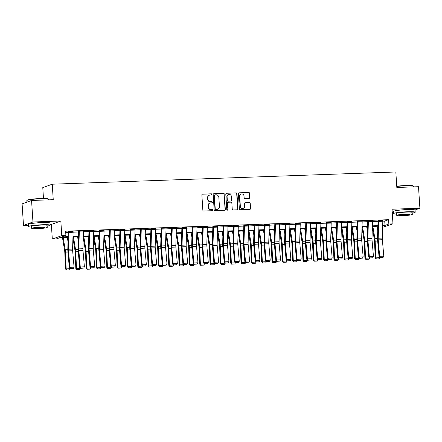 <?xml version="1.0" encoding="UTF-8"?>
<svg xmlns="http://www.w3.org/2000/svg" width="442" height="442" viewBox="0 0 442 442"><rect width="100%" height="100%" fill="white"/><g stroke="black" fill="none" stroke-linecap="round" stroke-linejoin="round"><path stroke-width="0.66" d="M211.845 194.375A0.597 0.564 70.1 0 0 211.237 193.806L202.624 194.11A0.851 0.807 70.1 0 0 201.867 194.983L202.85 210.199A0.851 0.807 70.1 0 0 203.718 211.011L212.331 210.707A0.597 0.564 70.1 0 0 212.862 210.094A0.597 0.564 70.1 0 0 212.254 209.525L211.138 209.563A2.724 2.586 70.1 0 1 208.37 206.95L208.287 205.685A2.724 2.586 70.1 0 1 210.707 202.889L211.823 202.845A0.597 0.564 70.1 0 0 212.353 202.237A0.597 0.564 70.1 0 0 211.746 201.662L210.63 201.701A2.724 2.586 70.1 0 1 207.862 199.093L207.779 197.823A2.724 2.586 70.1 0 1 210.199 195.027L211.315 194.988A0.597 0.564 70.1 0 0 211.845 194.375M211.342 194.983A0.597 0.564 70.1 0 0 210.983 193.894L202.37 194.204A0.851 0.807 70.1 0 0 202.265 194.215M212.359 210.701A0.597 0.564 70.1 0 0 212 209.613L211.138 209.563M211.851 202.845A0.597 0.564 70.1 0 0 211.491 201.756L210.63 201.701M408.414 209.574A6.757 0.619 176.3 0 0 406.22 209.607A6.757 0.619 176.3 0 0 399.971 210.121M43.355 222.558A6.757 0.619 176.3 0 0 41.161 222.591A6.757 0.619 176.3 0 0 34.918 223.105M249.095 198.43A0.851 0.807 70.1 0 0 249.852 197.557L249.575 193.287A0.851 0.807 70.1 0 0 248.713 192.469L239.144 192.811A0.851 0.807 70.1 0 0 238.387 193.684L239.371 208.895A0.851 0.807 70.1 0 0 240.238 209.712L249.807 209.375A0.851 0.807 70.1 0 0 250.559 208.497L250.227 203.342A0.851 0.807 70.1 0 0 249.36 202.53L245.266 202.674A0.851 0.807 70.1 0 0 244.514 203.547L244.68 206.105A2.276 2.16 70.1 0 1 243.282 208.32A2.276 2.16 70.1 0 1 240.338 206.259L239.691 196.242A2.276 2.16 70.1 0 1 241.089 194.027A2.276 2.16 70.1 0 1 244.028 196.088L244.139 197.756A0.851 0.807 70.1 0 0 245.001 198.574L249.095 198.43M382.827 221.155L384.728 221.088L388.562 219.696L388.844 224.006L392.971 223.856L382.639 227.31M31.564 200.469L32.957 221.989L23.492 225.414L22.1 203.889L31.564 200.469L53.244 199.696L52.244 184.198L395.828 171.977L396.828 187.474L418.508 186.706L419.9 208.226L392.026 209.221L392.971 223.856M50.095 224.47L51.366 224.425L60.83 221L32.957 221.989M60.83 221L61.781 235.636L65.908 235.487L62.073 236.879L68.178 236.658M388.562 219.696L65.631 231.183L65.908 235.487M224.365 194.182A0.851 0.807 70.1 0 0 223.497 193.369L213.934 193.707A0.851 0.807 70.1 0 0 213.177 194.579L214.16 209.795A0.851 0.807 70.1 0 0 215.027 210.607L224.591 210.27A0.851 0.807 70.1 0 0 225.348 209.398L224.111 194.276A0.851 0.807 70.1 0 0 223.243 193.458L213.679 193.8A0.851 0.807 70.1 0 0 213.574 193.811M226.542 193.259L236.105 192.922A0.851 0.807 70.1 0 1 236.973 193.734L237.956 208.95A0.851 0.807 70.1 0 1 237.199 209.823L233.105 209.967A0.851 0.807 70.1 0 1 232.238 209.149L231.84 202.983A0.851 0.807 70.1 0 0 230.973 202.165L228.26 202.265A0.851 0.807 70.1 0 0 227.503 203.138L227.917 209.558A0.597 0.564 70.1 0 1 227.553 210.138A0.597 0.564 70.1 0 1 226.785 209.596L225.785 194.132A0.851 0.807 70.1 0 1 226.542 193.259L236.105 192.922M415.027 209.994L419.9 208.226M65.709 232.431L68.311 232.343M73.107 232.172L78.637 231.973M83.427 231.801L88.958 231.608M93.754 231.437L99.284 231.238M104.08 231.067L109.605 230.873M114.401 230.702L119.931 230.503M124.727 230.332L130.257 230.138M135.048 229.967L140.578 229.768M145.374 229.602L150.904 229.404M155.7 229.232L161.225 229.033M166.021 228.868L171.551 228.669M176.347 228.497L181.877 228.304M186.668 228.133L192.198 227.934M196.994 227.763L202.524 227.569M207.315 227.398L212.845 227.199M217.641 227.028L223.171 226.834M227.967 226.663L233.492 226.464M238.288 226.293L243.818 226.1M248.614 225.928L254.144 225.729M258.935 225.558L264.465 225.365M269.261 225.193L274.791 224.995M279.587 224.829L285.112 224.63M289.908 224.459L295.438 224.26M300.234 224.094L305.765 223.895M310.555 223.724L316.085 223.53M320.881 223.359L326.411 223.16M331.207 222.989L336.732 222.796M341.528 222.624L347.058 222.425M351.854 222.254L357.385 222.061M362.175 221.89L367.705 221.691M372.501 221.519L378.032 221.326M73.096 231.448L68.311 231.564M83.416 231.078L78.632 231.194M93.743 230.713L88.958 230.829M104.069 230.348L99.279 230.459M114.39 229.978L109.605 230.094M124.716 229.613L119.931 229.724M135.037 229.243L130.252 229.359M145.363 228.879L140.578 228.989M155.689 228.508L150.899 228.625M166.01 228.144L161.225 228.26M176.336 227.774L171.551 227.89M186.657 227.409L181.872 227.525M196.983 227.039L192.198 227.155M207.304 226.674L202.519 226.79M217.63 226.304L212.845 226.42M227.956 225.939L223.171 226.055M238.277 225.575L233.492 225.685M248.603 225.205L243.818 225.321M258.924 224.84L254.139 224.95M269.25 224.47L264.465 224.586M279.576 224.105L274.791 224.216M289.897 223.735L285.112 223.851M300.223 223.37L295.438 223.486M310.544 223L305.759 223.116M320.87 222.635L316.085 222.751M331.196 222.265L326.406 222.381M341.517 221.901L336.732 222.017M351.843 221.536L347.058 221.646M362.164 221.166L357.379 221.282M372.49 220.801L367.705 220.912M382.816 220.431L378.026 220.547M52.244 184.198L42.78 187.623L43.476 198.452M392.225 212.298L393.496 212.254M68.162 237.243L60.278 237.525L56.443 238.912L52.311 239.061L61.781 235.636M51.366 224.425L52.311 239.061M23.492 225.414L28.437 225.238M382.695 225.475L385.004 225.392L388.844 224.006M72.974 236.487L78.505 236.293M83.3 236.122L88.831 235.923M93.627 235.757L99.152 235.558M103.947 235.387L109.478 235.194M114.274 235.022L119.799 234.824M124.594 234.652L130.125 234.459M134.921 234.288L140.451 234.089M145.247 233.917L150.772 233.724M155.567 233.553L161.098 233.354M165.894 233.183L171.419 232.989M176.214 232.818L181.745 232.619M186.541 232.448L192.071 232.254M196.861 232.083L202.392 231.884M207.188 231.718L212.718 231.52M217.514 231.348L223.039 231.149M227.834 230.984L233.365 230.785M238.161 230.613L243.691 230.42M248.481 230.249L254.012 230.05M258.808 229.879L264.338 229.685M269.134 229.514L274.659 229.315M279.454 229.144L284.985 228.95M289.781 228.779L295.311 228.58M300.101 228.409L305.632 228.216M310.428 228.044L315.958 227.845M320.754 227.674L326.279 227.481M331.075 227.31L336.605 227.111M341.401 226.945L346.926 226.746M351.721 226.575L357.252 226.381M362.048 226.21L367.578 226.011M372.374 225.84L377.899 225.647M382.673 226.238L383.214 226.039L382.678 226.061M377.882 226.227L372.352 226.426M367.556 226.597L362.031 226.79M357.235 226.961L351.705 227.16M346.909 227.332L341.384 227.525M336.589 227.696L331.058 227.895M326.262 228.066L320.732 228.26M315.942 228.431L310.411 228.63M305.615 228.801L300.085 228.995M295.289 229.166L289.764 229.365M284.968 229.536L279.438 229.73M274.642 229.901L269.112 230.1M264.322 230.265L258.791 230.464M253.995 230.636L248.465 230.834M243.669 231L238.144 231.199M233.348 231.37L227.818 231.564M223.022 231.735L217.492 231.934M212.701 232.105L207.171 232.299M202.375 232.47L196.845 232.669M192.049 232.84L186.524 233.033M181.728 233.205L176.198 233.404M171.402 233.575L165.877 233.768M161.081 233.94L155.551 234.138M150.755 234.31L145.225 234.503M140.429 234.674L134.904 234.873M130.108 235.039L124.578 235.238M119.782 235.409L114.257 235.603M109.461 235.774L103.931 235.973M99.135 236.144L93.605 236.337M88.809 236.509L83.284 236.708M78.488 236.879L72.958 237.072M384.728 221.088L385.004 225.392M209.447 195.171L209.193 195.265A2.724 2.586 70.1 0 0 207.525 197.917L207.779 197.823M210.375 201.795A2.724 2.586 70.1 0 1 207.607 199.182L207.525 197.917M209.956 203.033L209.701 203.127A2.724 2.586 70.1 0 0 208.033 205.773L208.287 205.685M210.884 209.657A2.724 2.586 70.1 0 1 208.116 207.044L208.033 205.773M224.696 210.259A0.851 0.807 70.1 0 0 225.094 209.486L224.111 194.276M214.9 194.861A0.597 0.564 70.1 0 0 214.37 195.469L215.237 208.823A0.597 0.564 70.1 0 0 215.84 209.398L217.016 209.353A2.724 2.586 70.1 0 0 219.436 206.558L218.845 197.43A2.724 2.586 70.1 0 0 216.077 194.817L214.9 194.861M214.735 194.889L214.48 194.983A0.597 0.564 70.1 0 0 214.116 195.563L214.37 195.469M217.768 209.21L217.514 209.304A2.724 2.586 70.1 0 1 216.762 209.447L215.585 209.486A0.597 0.564 70.1 0 1 214.978 208.917L214.116 195.563M237.299 209.812A0.851 0.807 70.1 0 0 237.697 209.038L236.713 193.828A0.851 0.807 70.1 0 0 235.851 193.01M228.022 202.309L227.768 202.397A0.851 0.807 70.1 0 0 227.249 203.226L227.917 209.558M227.42 210.171A0.597 0.564 70.1 0 0 227.663 209.652M231.426 196.579A2.276 2.16 70.1 0 0 228.486 194.519A2.276 2.16 70.1 0 0 227.089 196.734L227.315 200.265A0.851 0.807 70.1 0 0 228.183 201.077L230.901 200.983A0.851 0.807 70.1 0 0 231.652 200.11L231.426 196.579M228.486 194.519L228.227 194.613A2.276 2.16 70.1 0 0 226.834 196.828L227.089 196.734M231.133 200.939L230.879 201.027A0.851 0.807 70.1 0 1 230.641 201.077L227.928 201.171A0.851 0.807 70.1 0 1 227.061 200.353L226.834 196.828M241.089 194.027L240.829 194.121A2.276 2.16 70.1 0 0 239.437 196.336L239.691 196.242M243.282 208.32L243.028 208.414A2.276 2.16 70.1 0 1 240.083 206.353L239.437 196.336M249.907 209.364A0.851 0.807 70.1 0 0 250.305 208.591L249.973 203.436A0.851 0.807 70.1 0 0 249.106 202.618L245.012 202.767A0.851 0.807 70.1 0 0 244.912 202.779M249.2 198.419A0.851 0.807 70.1 0 0 249.597 197.646L249.321 193.381A0.851 0.807 70.1 0 0 248.454 192.563L238.89 192.905A0.851 0.807 70.1 0 0 238.785 192.916M62.444 237.448L64.637 250.62A4.332 1.298 88 0 1 64.797 252.227L65.515 268.94L66.162 268.863L65.449 252.15A6.497 1.95 -92 0 0 65.201 249.736L63.156 237.42M68.029 241.752L67.283 237.277M66.637 269.99L69.527 269.891L66.637 269.99L66.162 268.863L70.289 268.692M70.295 268.719L69.527 269.891M66.377 270.023L65.515 268.94M73.101 232.254L68.974 232.404A3.033 0.912 88 0 0 68.958 231.464L73.085 231.315A3.033 0.912 88 0 1 73.101 232.254L72.599 249.084A4.332 1.298 -92 0 0 72.643 250.736L74.074 267.195L69.947 267.338L70.471 268.543L70.217 268.697L73.361 268.438L70.471 268.543M68.974 232.404L68.466 249.233A4.332 1.298 -92 0 0 68.516 250.885L69.947 267.338L69.317 267.725L67.886 251.271A6.497 1.95 88 0 1 67.814 248.791L68.317 231.691M69.317 267.725L70.217 268.697M73.361 268.438L74.074 267.195M72.93 238.039L74.958 250.249A4.332 1.298 88 0 1 75.123 251.863L75.836 268.576L76.488 268.498L75.77 251.785A6.497 1.95 -92 0 0 75.527 249.371L73.477 237.056M78.35 241.387L77.61 236.906M76.958 269.626L79.853 269.521L76.958 269.626L76.488 268.498L80.615 268.327M80.615 268.349L79.853 269.521M76.698 269.653L75.836 268.576M83.256 237.674L85.284 249.885A4.332 1.298 88 0 1 85.444 251.492L86.162 268.206L86.809 268.134L86.096 251.421A6.497 1.95 -92 0 0 85.847 249.001L83.803 236.691M88.676 241.017L87.93 236.542M87.284 269.255L90.174 269.156L87.284 269.255L86.809 268.134L90.941 267.957M90.941 267.985L90.174 269.156M87.024 269.288L86.162 268.206M93.577 237.304L95.605 249.515A4.332 1.298 88 0 1 95.77 251.128L96.489 267.841L97.135 267.764L96.417 251.05A6.497 1.95 -92 0 0 96.174 248.636L94.124 236.321M99.002 240.652L98.257 236.172M97.61 268.891L100.5 268.786L97.61 268.891L97.135 267.764L101.262 267.592M101.262 267.62L100.5 268.786M97.35 268.918L96.489 267.841M83.427 231.89L79.3 232.033A3.033 0.912 88 0 0 79.284 231.094L83.411 230.951A3.033 0.912 88 0 1 83.427 231.89L82.919 248.719A4.332 1.298 -92 0 0 82.969 250.371L84.4 266.824L80.267 266.974L80.798 268.172L80.543 268.327L83.687 268.073L80.798 268.172M79.3 232.033L78.792 248.863A4.332 1.298 -92 0 0 78.836 250.515L80.267 266.974L79.637 267.36L78.212 250.901A6.497 1.95 88 0 1 78.14 248.426L78.643 231.326M79.637 267.36L80.543 268.327M83.687 268.073L84.4 266.824M93.754 231.52L89.621 231.669A3.033 0.912 88 0 0 89.604 230.73L93.737 230.58A3.033 0.912 88 0 1 93.754 231.52L93.245 248.349A4.332 1.298 -92 0 0 93.295 250.001L94.721 266.46L90.593 266.603L90.87 267.962L94.008 267.703L91.118 267.808M89.621 231.669L89.118 248.498A4.332 1.298 -92 0 0 89.162 250.15L90.593 266.603L89.964 266.99L88.533 250.537A6.497 1.95 88 0 1 88.466 248.056L88.964 230.962M89.964 266.99L90.87 267.962M94.008 267.703L94.721 266.46M104.074 231.155L99.947 231.299A3.033 0.912 88 0 0 99.931 230.359L104.058 230.216A3.033 0.912 88 0 1 104.074 231.155L103.572 247.984A4.332 1.298 -92 0 0 103.616 249.636L105.047 266.09L100.914 266.239L101.445 267.438L101.19 267.592L104.334 267.338L101.445 267.438M99.947 231.299L99.439 248.128A4.332 1.298 -92 0 0 99.489 249.78L100.914 266.239L100.29 266.625L98.859 250.166A6.497 1.95 88 0 1 98.787 247.691L99.29 230.591M100.29 266.625L101.19 267.592M104.334 267.338L105.047 266.09M103.903 236.94L105.931 249.15A4.332 1.298 88 0 1 106.097 250.758L106.809 267.471L107.461 267.399L106.743 250.686A6.497 1.95 -92 0 0 106.494 248.266L104.45 235.956M109.323 240.288L108.577 235.807M107.931 268.521L110.82 268.421L107.931 268.521L107.461 267.399L111.588 267.222M111.588 267.25L110.82 268.421M107.671 268.554L106.809 267.471M114.401 230.785L110.268 230.934A3.033 0.912 88 0 0 110.251 229.995L114.384 229.846A3.033 0.912 88 0 1 114.401 230.785L113.892 247.614A4.332 1.298 -92 0 0 113.942 249.266L115.368 265.725L111.24 265.869L111.517 267.228L114.66 266.968L111.765 267.073M110.268 230.934L109.765 247.763A4.332 1.298 -92 0 0 109.809 249.415L111.24 265.869L110.61 266.255L109.185 249.802A6.497 1.95 88 0 1 109.113 247.321L109.616 230.227M110.61 266.255L111.517 267.228M114.66 266.968L115.368 265.725M26.885 200.502L27.128 200.226A10.569 0.972 -3.7 0 1 40.758 198.508A10.569 0.972 -3.7 0 1 48.134 198.867L48.41 199.11A10.829 0.995 176.3 0 0 40.852 198.74A10.829 0.995 176.3 0 0 26.885 200.502A10.829 0.995 176.3 0 0 26.846 200.596L26.945 202.138M47.161 226.083A10.829 0.995 176.3 0 0 50.145 225.199A10.829 0.995 176.3 0 0 42.531 224.74A10.829 0.995 176.3 0 0 28.526 226.597A10.829 0.995 176.3 0 0 31.597 227.089M50.145 225.199L50.001 223.044A10.829 0.995 176.3 0 0 42.393 222.586A10.829 0.995 176.3 0 0 28.387 224.442L28.526 226.597M31.68 228.381L31.553 226.398A7.796 0.718 -3.7 0 1 41.636 225.066A7.796 0.718 -3.7 0 1 47.117 225.392L47.244 227.376A7.796 0.718 176.3 0 0 41.763 227.044A7.796 0.718 176.3 0 0 31.68 228.381A7.796 0.718 176.3 0 0 37.161 228.707A7.796 0.718 176.3 0 0 47.244 227.376M37.979 228.415A5.028 0.459 176.3 0 0 44.476 227.553A5.028 0.459 176.3 0 0 40.946 227.343A5.028 0.459 176.3 0 0 34.448 228.199A5.028 0.459 176.3 0 0 37.979 228.415M48.504 199.867L48.46 199.198A10.829 0.995 176.3 0 0 48.41 199.11M396.745 186.231A10.569 0.972 -3.7 0 1 405.811 185.524A10.569 0.972 -3.7 0 1 413.193 185.883L413.463 186.126A10.829 0.995 176.3 0 0 405.905 185.756A10.829 0.995 176.3 0 0 396.761 186.463M412.215 213.099A10.829 0.995 176.3 0 0 415.198 212.215A10.829 0.995 176.3 0 0 407.59 211.757A10.829 0.995 176.3 0 0 393.584 213.613A10.829 0.995 176.3 0 0 396.656 214.105M415.198 212.215L415.06 210.06A10.829 0.995 176.3 0 0 407.452 209.602A10.829 0.995 176.3 0 0 393.446 211.458L393.584 213.613M396.739 215.398L396.607 213.414A7.796 0.718 -3.7 0 1 406.695 212.083A7.796 0.718 -3.7 0 1 412.171 212.409L412.303 214.392A7.796 0.718 176.3 0 0 406.822 214.061A7.796 0.718 176.3 0 0 396.739 215.398A7.796 0.718 176.3 0 0 402.214 215.724A7.796 0.718 176.3 0 0 412.303 214.392M403.038 215.431A5.028 0.459 176.3 0 0 409.535 214.569A5.028 0.459 176.3 0 0 406.005 214.359A5.028 0.459 176.3 0 0 399.502 215.215A5.028 0.459 176.3 0 0 403.038 215.431M413.563 186.883L413.519 186.215A10.829 0.995 176.3 0 0 413.463 186.126M114.224 236.575L116.257 248.78A4.332 1.298 88 0 1 116.417 250.393L117.136 267.106L117.782 267.029L117.069 250.316A6.497 1.95 -92 0 0 116.821 247.901L114.776 235.586M119.649 239.918L118.904 235.442M118.257 268.156L121.147 268.051L118.257 268.156L117.782 267.029L121.909 266.858M121.915 266.885L121.147 268.051M117.997 268.183L117.136 267.106M124.55 236.205L126.578 248.415A4.332 1.298 88 0 1 126.743 250.023L127.456 266.736L128.108 266.664L127.39 249.951A6.497 1.95 -92 0 0 127.147 247.537L125.097 235.221M129.97 239.553L129.23 235.072M128.578 267.786L131.473 267.686L128.578 267.786L128.108 266.664L132.235 266.487M132.235 266.515L131.473 267.686M128.318 267.819L127.456 266.736M134.871 235.84L136.904 248.045A4.332 1.298 88 0 1 137.064 249.658L137.782 266.371L138.429 266.294L137.716 249.581A6.497 1.95 -92 0 0 137.468 247.166L135.423 234.851M140.296 239.183L139.55 234.708M138.904 267.421L141.794 267.316L138.904 267.421L138.429 266.294L142.562 266.123M142.562 266.15L141.794 267.316M138.644 267.449L137.782 266.371M145.197 235.47L147.225 247.68A4.332 1.298 88 0 1 147.39 249.288L148.109 266.001L148.755 265.929L148.037 249.216A6.497 1.95 -92 0 0 147.794 246.802L145.744 234.487M150.617 238.818L149.877 234.337M149.23 267.056L152.12 266.951L149.23 267.056L148.755 265.929L152.882 265.752M152.882 265.78L152.12 266.951M148.971 267.084L148.109 266.001M155.523 235.105L157.551 247.316A4.332 1.298 88 0 1 157.717 248.923L158.429 265.636L159.076 265.559L158.363 248.846A6.497 1.95 -92 0 0 158.114 246.432L156.07 234.116M160.943 238.448L160.197 233.973M159.551 266.686L162.441 266.581L159.551 266.686L159.076 265.559L163.208 265.388M163.208 265.415L162.441 266.581M159.291 266.719L158.429 265.636M124.721 230.42L120.594 230.564A3.033 0.912 88 0 0 120.578 229.625L124.705 229.481A3.033 0.912 88 0 1 124.721 230.42L124.219 247.249A4.332 1.298 -92 0 0 124.263 248.901L125.694 265.355L121.561 265.504L122.091 266.703L121.837 266.858L124.981 266.603L122.091 266.703M120.594 230.564L120.086 247.393A4.332 1.298 -92 0 0 120.136 249.05L121.561 265.504L120.937 265.891L119.506 249.432A6.497 1.95 88 0 1 119.434 246.956L119.937 229.857M120.937 265.891L121.837 266.858M124.981 266.603L125.694 265.355M135.048 230.05L130.92 230.199A3.033 0.912 88 0 0 130.904 229.26L135.031 229.111A3.033 0.912 88 0 1 135.048 230.05L134.539 246.879A4.332 1.298 -92 0 0 134.589 248.537L136.014 264.99L131.887 265.134L132.164 266.493L135.307 266.233L132.412 266.338M130.92 230.199L130.412 247.028A4.332 1.298 -92 0 0 130.456 248.68L131.887 265.134L131.257 265.52L129.832 249.067A6.497 1.95 88 0 1 129.76 246.586L130.263 229.492M131.257 265.52L132.164 266.493M135.307 266.233L136.014 264.99M145.374 229.685L141.241 229.834A3.033 0.912 88 0 0 141.225 228.89L145.357 228.746A3.033 0.912 88 0 1 145.374 229.685L144.865 246.514A4.332 1.298 -92 0 0 144.91 248.166L146.341 264.62L142.213 264.769L142.49 266.123L145.628 265.869L142.738 265.968M141.241 229.834L140.733 246.664A4.332 1.298 -92 0 0 140.783 248.316L142.213 264.769L141.584 265.156L140.153 248.697A6.497 1.95 88 0 1 140.086 246.222L140.584 229.122M141.584 265.156L142.49 266.123M145.628 265.869L146.341 264.62M155.695 229.321L151.567 229.464A3.033 0.912 88 0 0 151.551 228.525L155.678 228.376A3.033 0.912 88 0 1 155.695 229.321L155.192 246.15A4.332 1.298 -92 0 0 155.236 247.802L156.667 264.255L152.534 264.404L153.065 265.603L152.81 265.758L155.954 265.498L153.065 265.603M151.567 229.464L151.059 246.293A4.332 1.298 -92 0 0 151.109 247.945L152.534 264.404L151.91 264.786L150.479 248.332A6.497 1.95 88 0 1 150.407 245.851L150.91 228.757M151.91 264.786L152.81 265.758M155.954 265.498L156.667 264.255M166.021 228.95L161.888 229.1A3.033 0.912 88 0 0 161.871 228.155L166.004 228.011A3.033 0.912 88 0 1 166.021 228.95L165.512 245.78A4.332 1.298 -92 0 0 165.562 247.432L166.988 263.885L162.86 264.034L163.137 265.388L166.275 265.134L163.385 265.233M161.888 229.1L161.385 245.929A4.332 1.298 -92 0 0 161.429 247.581L162.86 264.034L162.231 264.421L160.805 247.968A6.497 1.95 88 0 1 160.733 245.487L161.236 228.387M162.231 264.421L163.137 265.388M166.275 265.134L166.988 263.885M165.844 234.735L167.877 246.945A4.332 1.298 88 0 1 168.037 248.559L168.756 265.272L169.402 265.194L168.684 248.481A6.497 1.95 -92 0 0 168.441 246.067L166.396 233.752M171.269 238.083L170.524 233.603M169.877 266.322L169.402 265.194L173.529 265.023L172.767 266.217L169.618 266.349L172.767 266.217M169.618 266.349L168.756 265.272M176.341 228.586L172.214 228.729A3.033 0.912 88 0 0 172.198 227.79L176.325 227.641A3.033 0.912 88 0 1 176.341 228.586L175.839 245.415A4.332 1.298 -92 0 0 175.883 247.067L177.314 263.52L173.181 263.67L173.712 264.868L173.457 265.023L176.601 264.764L173.712 264.868M172.214 228.729L171.706 245.559A4.332 1.298 -92 0 0 171.756 247.211L173.181 263.67L172.557 264.051L171.126 247.597A6.497 1.95 88 0 1 171.054 245.117L171.557 228.022M172.557 264.051L173.457 265.023M176.601 264.764L177.314 263.52M176.17 234.37L178.198 246.581A4.332 1.298 88 0 1 178.364 248.189L179.076 264.902L179.728 264.824L179.01 248.111A6.497 1.95 -92 0 0 178.767 245.697L176.717 233.382M181.59 237.713L180.85 233.238M180.198 265.951L183.093 265.852L180.198 265.951L179.728 264.824L183.855 264.653M183.855 264.681L183.093 265.852M179.938 265.985L179.076 264.902M186.668 228.216L182.535 228.365A3.033 0.912 88 0 0 182.518 227.426L186.651 227.276A3.033 0.912 88 0 1 186.668 228.216L186.159 245.045A4.332 1.298 -92 0 0 186.209 246.697L187.635 263.156L183.507 263.299L183.784 264.659L186.927 264.399L184.032 264.504M182.535 228.365L182.032 245.194A4.332 1.298 -92 0 0 182.076 246.846L183.507 263.299L182.877 263.686L181.452 247.233A6.497 1.95 88 0 1 181.38 244.752L181.883 227.652M182.877 263.686L183.784 264.659M186.927 264.399L187.635 263.156M186.491 234L188.524 246.211A4.332 1.298 88 0 1 188.684 247.824L189.403 264.537L190.049 264.46L189.336 247.747A6.497 1.95 -92 0 0 189.088 245.332L187.043 233.017M191.916 237.348L191.171 232.868M190.524 265.587L193.414 265.482L190.524 265.587L190.049 264.46L194.176 264.288M194.182 264.31L193.414 265.482M190.264 265.614L189.403 264.537M196.994 227.851L192.861 227.995A3.033 0.912 88 0 0 192.845 227.055L196.977 226.912A3.033 0.912 88 0 1 196.994 227.851L196.486 244.68A4.332 1.298 -92 0 0 196.53 246.332L197.961 262.786L193.834 262.935L194.11 264.288L197.248 264.034L194.358 264.134M192.861 227.995L192.353 244.824A4.332 1.298 -92 0 0 192.403 246.476L193.834 262.935L193.204 263.322L191.773 246.863A6.497 1.95 88 0 1 191.706 244.387L192.204 227.287M193.204 263.322L194.11 264.288M197.248 264.034L197.961 262.786M196.817 233.636L198.845 245.846A4.332 1.298 88 0 1 199.01 247.454L199.729 264.167L200.375 264.095L199.657 247.382A6.497 1.95 -92 0 0 199.414 244.962L197.364 232.647M202.237 236.978L201.497 232.503M200.85 265.217L203.74 265.117L200.85 265.217L200.375 264.095L204.502 263.918M204.502 263.946L203.74 265.117M200.591 265.25L199.729 264.167M207.315 227.481L203.187 227.63A3.033 0.912 88 0 0 203.171 226.691L207.298 226.542A3.033 0.912 88 0 1 207.315 227.481L206.806 244.31A4.332 1.298 -92 0 0 206.856 245.962L208.287 262.421L204.154 262.565L204.685 263.769L204.431 263.924L207.574 263.664L204.685 263.769M203.187 227.63L202.679 244.459A4.332 1.298 -92 0 0 202.729 246.111L204.154 262.565L203.53 262.951L202.099 246.498A6.497 1.95 88 0 1 202.027 244.017L202.53 226.923M203.53 262.951L204.431 263.924M207.574 263.664L208.287 262.421M207.143 233.266L209.171 245.476A4.332 1.298 88 0 1 209.337 247.089L210.049 263.802L210.696 263.725L209.983 247.012A6.497 1.95 -92 0 0 209.735 244.597L207.69 232.282M212.563 236.614L211.817 232.133M211.171 264.852L214.061 264.747L211.171 264.852L210.696 263.725L214.829 263.554M214.829 263.576L214.061 264.747M210.911 264.88L210.049 263.802M217.641 227.116L213.508 227.26A3.033 0.912 88 0 0 213.492 226.321L217.624 226.177A3.033 0.912 88 0 1 217.641 227.116L217.132 243.945A4.332 1.298 -92 0 0 217.182 245.597L218.608 262.051L214.48 262.2L214.757 263.554L217.895 263.299L215.005 263.399M213.508 227.26L213.005 244.089A4.332 1.298 -92 0 0 213.05 245.741L214.48 262.2L213.851 262.587L212.425 246.128A6.497 1.95 88 0 1 212.353 243.653L212.851 226.553M213.851 262.587L214.757 263.554M217.895 263.299L218.608 262.051M217.464 232.901L219.497 245.111A4.332 1.298 88 0 1 219.657 246.719L220.376 263.432L221.022 263.36L220.304 246.647A6.497 1.95 -92 0 0 220.061 244.227L218.011 231.917M222.89 236.249L222.144 231.768M221.497 264.482L224.387 264.382L221.497 264.482L221.022 263.36L225.149 263.183M225.149 263.211L224.387 264.382M221.238 264.515L220.376 263.432M227.962 226.746L223.834 226.895A3.033 0.912 88 0 0 223.818 225.956L227.945 225.807A3.033 0.912 88 0 1 227.962 226.746L227.459 243.575A4.332 1.298 -92 0 0 227.503 245.227L228.934 261.686L224.801 261.83L225.332 263.034L225.077 263.189L228.221 262.929L225.332 263.034M223.834 226.895L223.326 243.724A4.332 1.298 -92 0 0 223.376 245.376L224.801 261.83L224.177 262.216L222.746 245.763A6.497 1.95 88 0 1 222.674 243.282L223.177 226.188M224.177 262.216L225.077 263.189M228.221 262.929L228.934 261.686M227.79 232.536L229.818 244.741A4.332 1.298 88 0 1 229.984 246.354L230.696 263.067L231.348 262.99L230.63 246.277A6.497 1.95 -92 0 0 230.387 243.862L228.337 231.547M233.21 235.879L232.47 231.404M231.818 264.117L234.708 264.012L231.818 264.117L231.348 262.99L235.475 262.819M235.475 262.846L234.708 264.012M231.558 264.145L230.696 263.067M238.111 232.166L240.144 244.376A4.332 1.298 88 0 1 240.304 245.984L241.023 262.697L241.669 262.625L240.956 245.912A6.497 1.95 -92 0 0 240.708 243.498L238.663 231.183M243.536 235.514L242.791 231.033M242.144 263.747L245.034 263.647L242.144 263.747L241.669 262.625L245.796 262.449M245.802 262.476L245.034 263.647M241.885 263.78L241.023 262.697M248.437 231.801L250.465 244.006A4.332 1.298 88 0 1 250.631 245.619L251.349 262.333L251.995 262.255L251.277 245.542A6.497 1.95 -92 0 0 251.034 243.128L248.984 230.812M253.857 235.144L253.117 230.669M252.465 263.382L255.36 263.277L252.465 263.382L251.995 262.255L256.122 262.084M256.122 262.112L255.36 263.277M252.211 263.41L251.349 262.333M258.763 231.431L260.791 243.641A4.332 1.298 88 0 1 260.957 245.249L261.67 261.962L262.316 261.891L261.603 245.177A6.497 1.95 -92 0 0 261.355 242.763L259.31 230.448M264.183 234.779L263.438 230.299M262.791 263.018L265.681 262.913L262.791 263.018L262.316 261.891L266.449 261.714M266.449 261.741L265.681 262.913M262.531 263.045L261.67 261.962M269.084 231.067L271.112 243.277A4.332 1.298 88 0 1 271.277 244.885L271.996 261.598L272.642 261.52L271.924 244.807A6.497 1.95 -92 0 0 271.681 242.393L269.631 230.078M274.51 234.409L273.764 229.934M273.117 262.647L276.007 262.542L273.117 262.647L272.642 261.52L276.769 261.349M276.769 261.377L276.007 262.542M272.858 262.681L271.996 261.598M279.41 230.696L281.438 242.907A4.332 1.298 88 0 1 281.604 244.52L282.316 261.233L282.968 261.156L282.25 244.443A6.497 1.95 -92 0 0 282.007 242.028L279.957 229.713M284.83 234.045L284.084 229.564M283.438 262.283L286.328 262.178L283.438 262.283L282.968 261.156L287.096 260.979M287.096 261.007L286.328 262.178M283.178 262.31L282.316 261.233M289.731 230.332L291.764 242.542A4.332 1.298 88 0 1 291.924 244.15L292.643 260.863L293.289 260.786L292.576 244.072A6.497 1.95 -92 0 0 292.328 241.658L290.284 229.343M295.157 233.674L294.411 229.199M293.764 261.913L296.654 261.813L293.764 261.913L293.289 260.786L297.416 260.614M297.422 260.642L296.654 261.813M293.505 261.946L292.643 260.863M300.057 229.962L302.085 242.172A4.332 1.298 88 0 1 302.251 243.785L302.963 260.498L303.615 260.421L302.897 243.708A6.497 1.95 -92 0 0 302.654 241.293L300.604 228.978M305.477 233.31L304.737 228.829M304.085 261.548L306.98 261.443L304.085 261.548L303.615 260.421L307.743 260.25M307.743 260.272L306.98 261.443M303.831 261.576L302.963 260.498M238.288 226.381L234.155 226.525A3.033 0.912 88 0 0 234.138 225.586L238.271 225.442A3.033 0.912 88 0 1 238.288 226.381L237.779 243.21A4.332 1.298 -92 0 0 237.829 244.862L239.255 261.316L235.127 261.465L235.404 262.819L238.547 262.565L235.652 262.664M234.155 226.525L233.652 243.354A4.332 1.298 -92 0 0 233.696 245.012L235.127 261.465L234.498 261.852L233.072 245.393A6.497 1.95 88 0 1 233 242.918L233.503 225.818M234.498 261.852L235.404 262.819M238.547 262.565L239.255 261.316M248.608 226.011L244.481 226.16A3.033 0.912 88 0 0 244.465 225.221L248.592 225.072A3.033 0.912 88 0 1 248.608 226.011L248.106 242.84A4.332 1.298 -92 0 0 248.15 244.492L249.581 260.951L245.454 261.095L245.73 262.454L248.868 262.194L245.979 262.299M244.481 226.16L243.973 242.989A4.332 1.298 -92 0 0 244.023 244.641L245.454 261.095L244.824 261.482L243.393 245.028A6.497 1.95 88 0 1 243.327 242.547L243.824 225.453M244.824 261.482L245.73 262.454M248.868 262.194L249.581 260.951M258.935 225.647L254.807 225.796A3.033 0.912 88 0 0 254.791 224.851L258.918 224.707A3.033 0.912 88 0 1 258.935 225.647L258.426 242.476A4.332 1.298 -92 0 0 258.476 244.128L259.907 260.581L255.774 260.73L256.305 261.929L256.051 262.084L259.194 261.83L256.305 261.929M254.807 225.796L254.299 242.625A4.332 1.298 -92 0 0 254.349 244.277L255.774 260.73L255.15 261.117L253.719 244.658A6.497 1.95 88 0 1 253.647 242.183L254.15 225.083M255.15 261.117L256.051 262.084M259.194 261.83L259.907 260.581M269.261 225.276L265.128 225.426A3.033 0.912 88 0 0 265.112 224.486L269.244 224.337A3.033 0.912 88 0 1 269.261 225.276L268.753 242.105A4.332 1.298 -92 0 0 268.802 243.763L270.228 260.216L266.101 260.36L266.377 261.719L269.515 261.46L266.625 261.565M265.128 225.426L264.625 242.255A4.332 1.298 -92 0 0 264.67 243.907L266.101 260.36L265.471 260.747L264.04 244.293A6.497 1.95 88 0 1 263.973 241.813L264.471 224.718M265.471 260.747L266.377 261.719M269.515 261.46L270.228 260.216M279.582 224.912L275.454 225.061A3.033 0.912 88 0 0 275.438 224.116L279.565 223.972A3.033 0.912 88 0 1 279.582 224.912L279.079 241.741A4.332 1.298 -92 0 0 279.123 243.393L280.554 259.846L276.421 259.995L276.952 261.194L276.698 261.349L279.841 261.095L276.952 261.194M275.454 225.061L274.946 241.89A4.332 1.298 -92 0 0 274.996 243.542L276.421 259.995L275.797 260.382L274.366 243.929A6.497 1.95 88 0 1 274.294 241.448L274.797 224.348M275.797 260.382L276.698 261.349M279.841 261.095L280.554 259.846M289.908 224.547L285.775 224.691A3.033 0.912 88 0 0 285.759 223.751L289.891 223.602A3.033 0.912 88 0 1 289.908 224.547L289.399 241.376A4.332 1.298 -92 0 0 289.449 243.028L290.875 259.482L286.748 259.631L287.024 260.984L290.167 260.725L287.272 260.83M285.775 224.691L285.272 241.52A4.332 1.298 -92 0 0 285.317 243.172L286.748 259.631L286.118 260.012L284.692 243.559A6.497 1.95 88 0 1 284.62 241.078L285.123 223.983M286.118 260.012L287.024 260.984M290.167 260.725L290.875 259.482M300.228 224.177L296.101 224.326A3.033 0.912 88 0 0 296.085 223.387L300.212 223.238A3.033 0.912 88 0 1 300.228 224.177L299.726 241.006A4.332 1.298 -92 0 0 299.77 242.658L301.201 259.111L297.074 259.261L297.35 260.614L300.488 260.36L297.599 260.465M296.101 224.326L295.593 241.155A4.332 1.298 -92 0 0 295.643 242.807L297.074 259.261L296.444 259.647L295.013 243.194A6.497 1.95 88 0 1 294.941 240.713L295.444 223.613M296.444 259.647L297.35 260.614M300.488 260.36L301.201 259.111M310.555 223.812L306.428 223.956A3.033 0.912 88 0 0 306.411 223.017L310.538 222.867A3.033 0.912 88 0 1 310.555 223.812L310.046 240.641A4.332 1.298 -92 0 0 310.096 242.293L311.527 258.747L307.394 258.896L307.925 260.095L307.671 260.25L310.814 259.99L307.925 260.095M306.428 223.956L305.919 240.785A4.332 1.298 -92 0 0 305.969 242.437L307.394 258.896L306.765 259.277L305.339 242.824A6.497 1.95 88 0 1 305.267 240.349L305.77 223.249M306.765 259.277L307.671 260.25M310.814 259.99L311.527 258.747M310.383 229.597L312.411 241.807A4.332 1.298 88 0 1 312.571 243.415L313.29 260.128L313.936 260.051L313.223 243.338A6.497 1.95 -92 0 0 312.975 240.923L310.93 228.608M315.803 232.94L315.058 228.464M314.411 261.178L317.301 261.078L314.411 261.178L313.936 260.051L318.069 259.879M318.069 259.907L317.301 261.078M314.151 261.211L313.29 260.128M320.881 223.442L316.748 223.591A3.033 0.912 88 0 0 316.732 222.652L320.864 222.503A3.033 0.912 88 0 1 320.881 223.442L320.373 240.271A4.332 1.298 -92 0 0 320.422 241.923L321.848 258.382L317.721 258.526L317.997 259.885L321.135 259.625L318.246 259.73M316.748 223.591L316.245 240.42A4.332 1.298 -92 0 0 316.29 242.072L317.721 258.526L317.091 258.913L315.66 242.459A6.497 1.95 88 0 1 315.594 239.978L316.091 222.878M317.091 258.913L317.997 259.885M321.135 259.625L321.848 258.382M320.704 229.227L322.732 241.437A4.332 1.298 88 0 1 322.898 243.05L323.616 259.763L324.262 259.686L323.544 242.973A6.497 1.95 -92 0 0 323.301 240.558L321.251 228.243M326.13 232.575L325.384 228.094M324.737 260.813L327.627 260.708L324.737 260.813L324.262 259.686L328.389 259.515M328.389 259.537L327.627 260.708M324.478 260.841L323.616 259.763M331.202 223.077L327.074 223.221A3.033 0.912 88 0 0 327.058 222.282L331.185 222.138A3.033 0.912 88 0 1 331.202 223.077L330.699 239.907A4.332 1.298 -92 0 0 330.743 241.559L332.174 258.012L328.041 258.161L328.572 259.36L328.318 259.515L331.461 259.261L328.572 259.36M327.074 223.221L326.566 240.05A4.332 1.298 -92 0 0 326.616 241.702L328.041 258.161L327.417 258.548L325.986 242.089A6.497 1.95 88 0 1 325.914 239.614L326.417 222.514M327.417 258.548L328.318 259.515M331.461 259.261L332.174 258.012M331.03 228.862L333.058 241.072A4.332 1.298 88 0 1 333.224 242.68L333.937 259.393L334.588 259.321L333.87 242.608A6.497 1.95 -92 0 0 333.622 240.188L331.577 227.879M336.45 232.205L335.705 227.729M335.058 260.443L337.948 260.344L335.058 260.443L334.588 259.321L338.716 259.145M338.716 259.172L337.948 260.344M334.798 260.476L333.937 259.393M341.528 222.707L337.395 222.856A3.033 0.912 88 0 0 337.379 221.917L341.511 221.768A3.033 0.912 88 0 1 341.528 222.707L341.02 239.536A4.332 1.298 -92 0 0 341.069 241.188L342.495 257.647L338.368 257.791L338.644 259.15L341.788 258.89L338.892 258.995M337.395 222.856L336.892 239.686A4.332 1.298 -92 0 0 336.937 241.338L338.368 257.791L337.738 258.178L336.312 241.724A6.497 1.95 88 0 1 336.24 239.244L336.743 222.149M337.738 258.178L338.644 259.15M341.788 258.89L342.495 257.647M341.351 228.492L343.384 240.702A4.332 1.298 88 0 1 343.544 242.315L344.263 259.029L344.909 258.951L344.196 242.238A6.497 1.95 -92 0 0 343.948 239.824L341.904 227.508M346.777 231.84L346.031 227.359M345.384 260.078L348.274 259.973L345.384 260.078L344.909 258.951L349.036 258.78M349.042 258.808L348.274 259.973M345.125 260.106L344.263 259.029M351.849 222.343L347.721 222.486A3.033 0.912 88 0 0 347.705 221.547L351.832 221.403A3.033 0.912 88 0 1 351.849 222.343L351.346 239.172A4.332 1.298 -92 0 0 351.39 240.824L352.821 257.277L348.688 257.426L349.219 258.625L348.965 258.78L352.108 258.526L349.219 258.625M347.721 222.486L347.213 239.315A4.332 1.298 -92 0 0 347.263 240.967L348.688 257.426L348.064 257.813L346.633 241.354A6.497 1.95 88 0 1 346.561 238.879L347.064 221.779M348.064 257.813L348.965 258.78M352.108 258.526L352.821 257.277M351.677 228.127L353.705 240.338A4.332 1.298 88 0 1 353.871 241.945L354.583 258.658L355.235 258.587L354.517 241.873A6.497 1.95 -92 0 0 354.274 239.453L352.224 227.144M357.097 231.475L356.357 226.995M355.705 259.708L358.6 259.609L355.705 259.708L355.235 258.587L359.363 258.41M359.363 258.437L358.6 259.609M355.445 259.741L354.583 258.658M362.175 221.972L358.048 222.122A3.033 0.912 88 0 0 358.031 221.182L362.158 221.033A3.033 0.912 88 0 1 362.175 221.972L361.666 238.802A4.332 1.298 -92 0 0 361.716 240.454L363.147 256.913L359.014 257.056L359.545 258.261L359.291 258.415L362.434 258.156L359.545 258.261M358.048 222.122L357.539 238.951A4.332 1.298 -92 0 0 357.584 240.603L359.014 257.056L358.385 257.443L356.959 240.989A6.497 1.95 88 0 1 356.887 238.509L357.39 221.414M358.385 257.443L359.291 258.415M362.434 258.156L363.147 256.913M361.998 227.763L364.031 239.967A4.332 1.298 88 0 1 364.191 241.581L364.91 258.294L365.556 258.216L364.843 241.503A6.497 1.95 -92 0 0 364.595 239.089L362.55 226.774M367.424 231.105L366.678 226.63M366.031 259.344L368.921 259.239L366.031 259.344L365.556 258.216L369.689 258.045M369.689 258.073L368.921 259.239M365.772 259.371L364.91 258.294M372.501 221.608L368.368 221.751A3.033 0.912 88 0 0 368.352 220.812L372.484 220.668A3.033 0.912 88 0 1 372.501 221.608L371.993 238.437A4.332 1.298 -92 0 0 372.037 240.089L373.468 256.542L369.341 256.692L369.617 258.045L372.755 257.791L369.866 257.89M368.368 221.751L367.866 238.581A4.332 1.298 -92 0 0 367.91 240.238L369.341 256.692L368.711 257.078L367.28 240.619A6.497 1.95 88 0 1 367.214 238.144L367.711 221.044M368.711 257.078L369.617 258.045M372.755 257.791L373.468 256.542M372.324 227.392L374.352 239.603A4.332 1.298 88 0 1 374.518 241.21L375.236 257.924L375.882 257.852L375.164 241.139A6.497 1.95 -92 0 0 374.921 238.724L372.871 226.409M377.75 230.741L377.004 226.26M376.357 258.973L379.247 258.874L376.357 258.973L375.882 257.852L380.009 257.675M380.009 257.703L379.247 258.874M376.098 259.006L375.236 257.924M382.822 221.238L378.695 221.387A3.033 0.912 88 0 0 378.678 220.447L382.805 220.298A3.033 0.912 88 0 1 382.822 221.238L382.319 238.067A4.332 1.298 -92 0 0 382.363 239.719L383.794 256.178L379.661 256.321L380.192 257.526L379.938 257.68L383.081 257.421L380.192 257.526M378.695 221.387L378.186 238.216A4.332 1.298 -92 0 0 378.236 239.868L379.661 256.321L379.037 256.708L377.606 240.255A6.497 1.95 88 0 1 377.534 237.774L378.037 220.68M379.037 256.708L379.938 257.68M383.081 257.421L383.794 256.178M65.449 252.15L67.957 252.062M65.201 249.736L67.808 249.647M72.599 249.084L68.466 249.233M72.643 250.736L68.516 250.885M75.77 251.785L78.278 251.697M75.527 249.371L78.135 249.277M86.096 251.421L88.604 251.327M85.847 249.001L88.455 248.912M96.417 251.05L98.925 250.962M96.174 248.636L98.781 248.542M82.919 248.719L78.792 248.863M82.969 250.371L78.836 250.515M93.245 248.349L89.118 248.498M93.295 250.001L89.162 250.15M103.572 247.984L99.439 248.128M103.616 249.636L99.489 249.78M106.743 250.686L109.251 250.592M106.494 248.266L109.102 248.177M113.892 247.614L109.765 247.763M113.942 249.266L109.809 249.415M117.069 250.316L119.578 250.227M116.821 247.901L119.428 247.807M127.39 249.951L129.898 249.863M127.147 247.537L129.755 247.443M137.716 249.581L140.225 249.492M137.468 247.166L140.075 247.072M148.037 249.216L150.545 249.128M147.794 246.802L150.402 246.708M158.363 248.846L160.871 248.758M158.114 246.432L160.722 246.338M124.219 247.249L120.086 247.393M124.263 248.901L120.136 249.05M134.539 246.879L130.412 247.028M134.589 248.537L130.456 248.68M144.865 246.514L140.733 246.664M144.91 248.166L140.783 248.316M155.192 246.15L151.059 246.293M155.236 247.802L151.109 247.945M165.512 245.78L161.385 245.929M165.562 247.432L161.429 247.581M168.684 248.481L171.198 248.393M168.441 246.067L171.048 245.973M175.839 245.415L171.706 245.559M175.883 247.067L171.756 247.211M179.01 248.111L181.518 248.023M178.767 245.697L181.369 245.603M186.159 245.045L182.032 245.194M186.209 246.697L182.076 246.846M189.336 247.747L191.845 247.658M189.088 245.332L191.695 245.238M196.486 244.68L192.353 244.824M196.53 246.332L192.403 246.476M199.657 247.382L202.165 247.288M199.414 244.962L202.022 244.874M206.806 244.31L202.679 244.459M206.856 245.962L202.729 246.111M209.983 247.012L212.492 246.923M209.735 244.597L212.342 244.503M217.132 243.945L213.005 244.089M217.182 245.597L213.05 245.741M220.304 246.647L222.818 246.553M220.061 244.227L222.669 244.139M227.459 243.575L223.326 243.724M227.503 245.227L223.376 245.376M230.63 246.277L233.138 246.188M230.387 243.862L232.989 243.769M240.956 245.912L243.465 245.824M240.708 243.498L243.315 243.404M251.277 245.542L253.785 245.454M251.034 243.128L253.642 243.034M261.603 245.177L264.112 245.089M261.355 242.763L263.962 242.669M271.924 244.807L274.438 244.719M271.681 242.393L274.289 242.299M282.25 244.443L284.758 244.354M282.007 242.028L284.609 241.934M292.576 244.072L295.085 243.984M292.328 241.658L294.936 241.564M302.897 243.708L305.405 243.619M302.654 241.293L305.262 241.199M237.779 243.21L233.652 243.354M237.829 244.862L233.696 245.012M248.106 242.84L243.973 242.989M248.15 244.492L244.023 244.641M258.426 242.476L254.299 242.625M258.476 244.128L254.349 244.277M268.753 242.105L264.625 242.255M268.802 243.763L264.67 243.907M279.079 241.741L274.946 241.89M279.123 243.393L274.996 243.542M289.399 241.376L285.272 241.52M289.449 243.028L285.317 243.172M299.726 241.006L295.593 241.155M299.77 242.658L295.643 242.807M310.046 240.641L305.919 240.785M310.096 242.293L305.969 242.437M313.223 243.338L315.732 243.249M312.975 240.923L315.582 240.835M320.373 240.271L316.245 240.42M320.422 241.923L316.29 242.072M323.544 242.973L326.058 242.885M323.301 240.558L325.909 240.465M330.699 239.907L326.566 240.05M330.743 241.559L326.616 241.702M333.87 242.608L336.379 242.514M333.622 240.188L336.229 240.1M341.02 239.536L336.892 239.686M341.069 241.188L336.937 241.338M344.196 242.238L346.705 242.15M343.948 239.824L346.556 239.73M351.346 239.172L347.213 239.315M351.39 240.824L347.263 240.967M354.517 241.873L357.026 241.78M354.274 239.453L356.882 239.365M361.666 238.802L357.539 238.951M361.716 240.454L357.584 240.603M364.843 241.503L367.352 241.415M364.595 239.089L367.203 238.995M371.993 238.437L367.866 238.581M372.037 240.089L367.91 240.238M375.164 241.139L377.672 241.05M374.921 238.724L377.529 238.63M382.319 238.067L378.186 238.216M382.363 239.719L378.236 239.868"/></g></svg>
